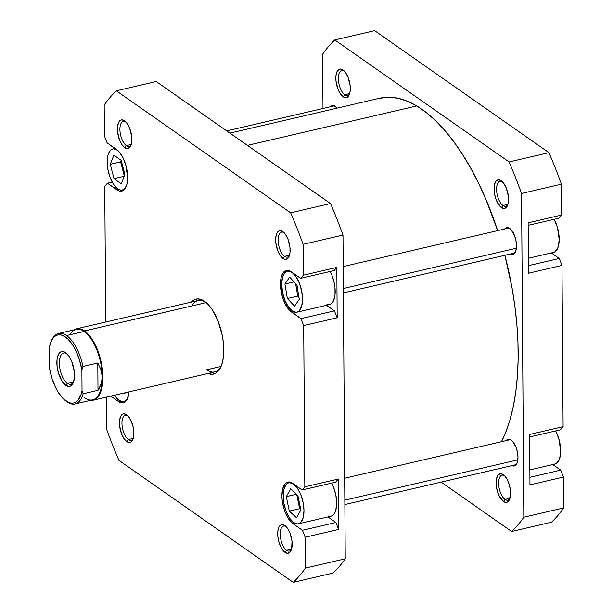 <?xml version="1.0" encoding="UTF-8"?>
<svg xmlns="http://www.w3.org/2000/svg" width="613" height="613" viewBox="0 0 613 613"><rect width="100%" height="100%" fill="white"/><g stroke="black" fill="none" stroke-linecap="round" stroke-linejoin="round"><path stroke-width="0.92" d="M293.451 483.986L289.482 482.669L287.696 483.197L286.133 484.492L283.926 489.182L283.183 496.017L284.026 503.963L286.325 511.809L289.727 518.36L293.719 522.613A21.08 9.479 76.9 0 1 283.497 500.66A21.08 9.479 76.9 0 1 288.8 482.768A21.08 9.479 76.9 0 1 293.451 483.986A21.08 9.479 76.9 0 1 303.673 505.932A21.08 9.479 76.9 0 1 298.362 523.831A21.08 9.479 76.9 0 1 293.719 522.613L297.688 523.931L299.473 523.402L301.029 522.107L303.243 517.418L303.979 510.575L303.136 502.629L300.837 494.791L297.435 488.239L293.451 483.986M291.972 272.348L288.003 271.038L286.217 271.559L284.654 272.862L282.447 277.551L281.704 284.386L282.547 292.332L284.846 300.178L288.248 306.722L292.24 310.983A21.08 9.479 76.9 0 1 282.018 289.029A21.08 9.479 76.9 0 1 287.321 271.138A21.08 9.479 76.9 0 1 291.972 272.348A21.08 9.479 76.9 0 1 302.194 294.301A21.08 9.479 76.9 0 1 296.891 312.193A21.08 9.479 76.9 0 1 292.24 310.983L296.209 312.301L297.995 311.772L299.558 310.469L301.765 305.787L302.508 298.945L301.665 290.999L299.366 283.152L295.964 276.609L291.972 272.348M117.451 150.177L113.482 148.859L111.696 149.388L110.141 150.691L107.926 155.373L107.183 162.215L108.034 170.161L110.325 178.008L113.727 184.551L117.719 188.812A21.08 9.479 76.9 0 1 107.497 166.859A21.08 9.479 76.9 0 1 112.807 148.967A21.08 9.479 76.9 0 1 117.451 150.177A21.08 9.479 76.9 0 1 117.719 150.377L117.451 150.177M127.634 398.212A21.08 9.479 76.9 0 1 123.841 401.653A21.08 9.479 76.9 0 1 119.198 400.442A21.08 9.479 76.9 0 1 114.585 395.232L117.167 398.649L121.221 401.492L123.167 401.76L124.952 401.231L127.788 397.906M128.37 439.544A12.827 5.77 -103.1 0 0 133.19 438.732A12.827 5.77 76.9 0 1 131.197 440.287A12.827 5.77 76.9 0 1 128.37 439.544L133.297 438.395L128.37 439.544A12.827 5.77 76.9 0 1 122.148 426.181A12.827 5.77 76.9 0 1 125.374 415.292A12.827 5.77 76.9 0 1 127.849 415.806A12.827 5.77 -103.1 0 0 121.964 423.683A12.827 5.77 -103.1 0 0 128.37 439.544L126.784 441.598L128.37 439.544M126.6 414.725A14.666 6.597 76.9 0 1 127.052 415.07A14.666 6.597 76.9 0 1 132.799 439.743A14.666 6.597 76.9 0 1 126.784 441.598L129.55 442.509L130.791 442.142L132.76 439.835L133.803 435.743L133.764 430.502L132.653 424.901L129.374 417.683L126.6 414.725L123.834 413.806L122.592 414.173L120.623 416.48L119.581 420.572L119.612 425.813L121.642 434.081L124.01 438.632L126.784 441.598A14.666 6.597 76.9 0 1 119.458 423.093A14.666 6.597 76.9 0 1 126.6 414.725L127.496 415.453L126.6 414.725M126.316 145.61A12.827 5.77 -103.1 0 0 131.144 144.798A12.827 5.77 76.9 0 1 129.144 146.354A12.827 5.77 76.9 0 1 126.316 145.61L131.243 144.461L126.316 145.61A12.827 5.77 76.9 0 1 120.094 132.247A12.827 5.77 76.9 0 1 123.32 121.359A12.827 5.77 76.9 0 1 125.803 121.872A12.827 5.77 -103.1 0 0 119.91 129.749A12.827 5.77 -103.1 0 0 126.316 145.61L124.73 147.664L126.316 145.61M124.546 120.792A14.666 6.597 76.9 0 1 124.998 121.136A14.666 6.597 76.9 0 1 130.745 145.81A14.666 6.597 76.9 0 1 124.73 147.664L127.496 148.576L129.818 147.312L130.707 145.902L131.749 141.818L131.718 136.569L129.688 128.309L127.32 123.749L124.546 120.792L121.788 119.872L120.539 120.24L118.57 122.546L117.527 126.638L117.566 131.879L119.589 140.147L121.956 144.699L124.73 147.664A14.666 6.597 76.9 0 1 117.405 129.159A14.666 6.597 76.9 0 1 124.546 120.792L125.443 121.52L124.546 120.792M284.562 256.387A12.827 5.77 -103.1 0 0 289.382 255.575A12.827 5.77 76.9 0 1 287.39 257.131A12.827 5.77 76.9 0 1 284.562 256.387L289.489 255.246L284.562 256.387A12.827 5.77 76.9 0 1 278.34 243.032A12.827 5.77 76.9 0 1 281.566 232.135A12.827 5.77 76.9 0 1 284.041 232.649A12.827 5.77 -103.1 0 0 278.149 240.534A12.827 5.77 -103.1 0 0 284.562 256.387L282.976 258.441L284.562 256.387M282.792 231.568A14.666 6.597 76.9 0 1 283.244 231.913A14.666 6.597 76.9 0 1 288.991 256.586A14.666 6.597 76.9 0 1 282.976 258.441L284.386 259.169L286.984 258.993L288.953 256.678L289.995 252.594L289.957 247.353L287.934 239.085L285.566 234.526L282.792 231.568L280.026 230.649L278.785 231.017L276.815 233.331L275.773 237.415L275.804 242.656L277.835 250.924L280.202 255.483L282.976 258.441A14.666 6.597 76.9 0 1 275.651 239.944A14.666 6.597 76.9 0 1 282.792 231.568L283.681 232.296L282.792 231.568M286.608 550.321A12.827 5.77 -103.1 0 0 291.436 549.509A12.827 5.77 76.9 0 1 289.443 551.064A12.827 5.77 76.9 0 1 286.608 550.321L291.543 549.179L286.608 550.321A12.827 5.77 76.9 0 1 280.386 536.965A12.827 5.77 76.9 0 1 283.62 526.069A12.827 5.77 76.9 0 1 286.095 526.582A12.827 5.77 -103.1 0 0 280.202 534.467A12.827 5.77 -103.1 0 0 286.608 550.321L285.03 552.374L286.608 550.321M284.838 525.502A14.666 6.597 76.9 0 1 285.298 525.847A14.666 6.597 76.9 0 1 291.045 550.52A14.666 6.597 76.9 0 1 285.03 552.374L287.788 553.286L290.118 552.022L291.658 548.758L292.01 541.287L289.987 533.019L287.62 528.46L284.838 525.502L282.08 524.582L279.75 525.854L278.869 527.264L277.819 531.348L277.858 536.59L278.969 542.191L280.992 547.294L285.03 552.374A14.666 6.597 76.9 0 1 277.704 533.877A14.666 6.597 76.9 0 1 284.838 525.502L285.735 526.23L284.838 525.502M206.619 369.8A36.657 16.49 -103.1 0 0 221.232 366.045A36.657 16.49 76.9 0 1 214.696 371.915A36.657 16.49 76.9 0 1 206.619 369.8L221.017 366.451L206.619 369.8M76.495 328.821A36.657 16.49 76.9 0 1 84.579 330.936A36.657 16.49 -103.1 0 0 74.066 329.863A36.657 16.49 76.9 0 1 76.495 328.821L198.068 300.508A36.657 16.49 76.9 0 1 206.144 302.615A36.657 16.49 76.9 0 1 206.52 302.891A36.657 16.49 -103.1 0 0 206.144 302.615L204.543 301.312A38.489 17.317 76.9 0 1 205.738 302.217A38.489 17.317 76.9 0 1 220.826 366.988A38.489 17.317 76.9 0 1 207.96 373.486L212.282 374.259L215.538 373.294L218.389 370.926L220.711 367.233L222.427 362.36L223.461 356.498L223.362 342.736L222.235 335.365L218.044 321.043L211.83 309.082L208.251 304.584L204.543 301.312L200.842 299.397L197.294 298.906L194.03 299.872L191.187 302.24M298.638 499.128L299.519 503.48A10.996 4.95 76.9 0 1 298.654 499.235M297.044 285.451L298.018 291.773A10.996 4.95 76.9 0 1 297.06 286.064M123.895 170.82A10.996 4.95 76.9 0 1 122.83 166.682L124.163 171.517M286.317 270.433A21.999 9.892 76.9 0 0 280.785 289.106A21.999 9.892 76.9 0 0 291.451 312.009L293.236 311.588L291.451 312.009L300.945 318.653L334.422 310.852L300.945 318.653L303.696 325.595L337.173 317.795L334.422 310.852L326.491 305.297L334.422 310.852L337.173 317.795L303.696 325.595L304.814 486.837L302.14 489.979L292.646 483.328A21.999 9.892 76.9 0 0 287.796 482.063A21.999 9.892 76.9 0 0 282.256 500.737A21.999 9.892 76.9 0 0 292.93 523.64L294.715 523.226L292.93 523.64L302.424 530.283L335.901 522.491L302.424 530.283L305.167 537.226L338.652 529.425L335.901 522.491L327.97 516.935L335.901 522.491L338.652 529.425L338.299 479.037L335.618 482.178L338.299 479.037L338.652 529.425L305.167 537.226L305.381 568.098A268.073 120.592 76.9 0 1 293.229 582.35L118.922 460.332A268.073 120.592 76.9 0 1 106.447 428.832L106.233 397.96L107.068 396.986L106.233 397.96L106.447 428.832A268.073 120.592 76.9 0 0 118.922 460.332L293.229 582.35L333.089 573.063A268.073 120.592 -103.1 0 0 345.242 558.811L342.981 235.047A268.073 120.592 -103.1 0 0 330.507 203.547L156.208 81.529L330.507 203.547L290.646 212.834A268.073 120.592 76.9 0 1 303.121 244.334L303.343 275.206L300.661 278.34L289.052 270.601L287.03 270.325L285.16 270.877L283.535 272.226L281.229 277.122L280.455 284.256L282.363 296.73L285.397 304.393L289.328 310.14L300.945 318.653L303.696 325.595L304.814 486.837L302.14 489.979L290.531 482.232L288.501 481.956L286.639 482.508L285.014 483.864L282.708 488.753L281.934 495.886L282.172 499.963L283.842 508.369L285.214 512.368L288.761 519.196L292.93 523.64L302.424 530.283L305.167 537.226L305.381 568.098L345.242 558.811L342.981 235.047L303.121 244.334L303.343 275.206L336.821 267.406L334.146 270.548L336.821 267.406L337.173 317.795L336.821 267.406L303.343 275.206L300.661 278.34L334.146 270.548L300.661 278.34L291.167 271.697A21.999 9.892 76.9 0 0 286.317 270.433L286.363 270.417M298.362 523.831L331.051 516.215A21.08 9.479 -103.1 0 0 336.66 503.825A21.08 9.479 -103.1 0 0 331.633 483.105L333.526 487.174L335.824 495.02L336.667 502.966L336.491 506.591L334.989 512.468L333.717 514.491L332.154 515.794L330.369 516.315L328.43 516.046M296.891 312.193L329.572 304.584A21.08 9.479 -103.1 0 0 335.181 292.194A21.08 9.479 -103.1 0 0 330.154 271.475L332.047 275.543L334.346 283.39L334.966 287.428L335.012 294.96L333.51 300.837L332.238 302.86L330.683 304.155L328.897 304.684L326.951 304.416M110.769 396.121L118.409 401.469L122.546 402.841L124.408 402.289L126.04 400.933L127.366 398.825L129.014 391.876A21.999 9.892 76.9 0 1 123.259 402.733A21.999 9.892 76.9 0 1 118.409 401.469L120.194 401.048L118.409 401.469L110.769 396.121M105.704 322.024L104.754 186.329L107.436 183.187L119.045 190.927L121.067 191.21L122.937 190.658L124.562 189.302L126.868 184.413L127.642 177.272L125.734 164.797L122.7 157.143L118.769 151.396L107.152 142.875L104.402 135.94L104.187 105.068A268.073 120.592 76.9 0 1 116.347 90.816L290.646 212.834L116.347 90.816L156.208 81.529L116.347 90.816A268.073 120.592 76.9 0 0 104.187 105.068L104.402 135.94L107.152 142.875L116.646 149.526A21.999 9.892 76.9 0 1 127.312 172.429A21.999 9.892 76.9 0 1 121.78 191.103A21.999 9.892 76.9 0 1 116.93 189.831L118.715 189.417L116.93 189.831L107.436 183.187L112.217 182.076L107.436 183.187L104.754 186.329L105.704 322.024M333.089 573.063L293.229 582.35A268.073 120.592 76.9 0 0 305.381 568.098L345.242 558.811A268.073 120.592 -103.1 0 1 333.089 573.063M304.814 486.837L338.299 479.037L304.814 486.837M342.981 235.047A268.073 120.592 -103.1 0 0 330.507 203.547L290.646 212.834A268.073 120.592 76.9 0 1 303.121 244.334L342.981 235.047M302.14 489.979L335.618 482.178L302.14 489.979M191.325 302.079A38.489 17.317 76.9 0 1 204.543 301.312L206.144 302.615A36.657 16.49 -103.1 0 0 191.746 305.971M125.014 392.803L124.983 393.331L120.968 393.745L124.983 393.331L125.014 392.803M126.155 186.582A21.08 9.479 76.9 0 1 122.37 190.022A21.08 9.479 76.9 0 1 117.719 188.812L119.75 189.861L121.688 190.122L123.474 189.601L126.309 186.275M113.872 155.166L121.182 160.338L124.891 174.667L121.297 183.816L113.987 178.644L110.279 164.322L113.872 155.166L121.182 160.338L124.891 174.667L121.297 183.816L113.987 178.644L124.27 176.253L113.987 178.644L110.279 164.322L120.638 161.909L124.324 176.123L120.638 161.909L110.279 164.322L113.872 155.166M289.658 277.168L296.845 284.815L299.297 299.32L294.554 306.171L287.367 298.516L284.915 284.011L289.658 277.168L296.845 284.815L299.297 299.32L294.554 306.171L287.367 298.516L297.726 296.102L298.975 297.428L297.726 296.102L287.367 298.516L284.915 284.011L294.087 281.88L284.915 284.011L289.658 277.168M290.616 488.806L297.88 495.488L300.853 509.978L296.554 517.793L289.282 511.112L286.317 496.614L290.616 488.806L297.88 495.488L300.853 509.978L296.554 517.793L289.282 511.112L299.65 508.698L300.807 509.763L299.65 508.698L289.282 511.112L286.317 496.614L296.523 494.239L286.317 496.614L290.616 488.806M121.213 160.453L120.638 161.909L121.213 160.453M295.596 283.49L297.726 296.102L295.596 283.49M296.723 494.423L299.65 508.698L296.723 494.423M379.493 98.272L389.523 97.245L398.389 98.348L407.492 101.26L416.74 105.942L247.422 145.381L416.74 105.942A192.459 86.579 -103.1 0 0 379.554 98.256L229.898 133.121M416.74 105.942L426.058 112.363L435.353 120.447L444.525 130.125L453.49 141.297L462.164 153.863L470.462 167.701L478.309 182.674L485.626 198.635L497.641 230.618A192.459 86.579 -103.1 0 0 416.74 105.942M504.874 255.276L511.993 287.712L514.866 306.178L516.859 324.446L517.947 342.338L518.123 359.685L517.387 376.313L515.748 392.075L513.211 406.817L509.809 420.388L505.572 432.663L501.495 441.697A192.459 86.579 -103.1 0 0 504.874 255.276M344.744 94.731A12.827 5.77 -103.1 0 0 349.563 93.919A12.827 5.77 76.9 0 1 347.571 95.475A12.827 5.77 76.9 0 1 344.744 94.731L349.671 93.582L344.744 94.731A12.827 5.77 76.9 0 1 338.522 81.368A12.827 5.77 76.9 0 1 341.748 70.48A12.827 5.77 76.9 0 1 344.222 70.993A12.827 5.77 -103.1 0 0 338.338 78.87A12.827 5.77 -103.1 0 0 344.744 94.731L343.157 96.785L344.744 94.731M342.974 69.913A14.666 6.597 76.9 0 1 343.426 70.257A14.666 6.597 76.9 0 1 349.172 94.931A14.666 6.597 76.9 0 1 343.157 96.785L345.924 97.697L348.245 96.433L349.134 95.023L350.176 90.939L350.146 85.69L348.115 77.43L345.747 72.87L342.974 69.913L340.207 68.993L338.966 69.361L336.997 71.667L335.955 75.759L335.985 81L338.016 89.268L340.384 93.82L343.157 96.785A14.666 6.597 76.9 0 1 335.832 78.28A14.666 6.597 76.9 0 1 342.974 69.913L343.87 70.641L342.974 69.913M502.982 205.508A12.827 5.77 -103.1 0 0 507.809 204.696A12.827 5.77 76.9 0 1 505.817 206.252A12.827 5.77 76.9 0 1 502.982 205.508L507.916 204.367L502.982 205.508A12.827 5.77 76.9 0 1 496.76 192.153A12.827 5.77 76.9 0 1 499.993 181.256A12.827 5.77 76.9 0 1 502.468 181.77A12.827 5.77 -103.1 0 0 496.576 189.655A12.827 5.77 -103.1 0 0 502.982 205.508L501.403 207.562L502.982 205.508M501.212 180.689A14.666 6.597 76.9 0 1 501.672 181.034A14.666 6.597 76.9 0 1 507.418 205.707A14.666 6.597 76.9 0 1 501.403 207.562L504.162 208.481L506.491 207.209L508.031 203.945L508.384 196.474L506.361 188.206L503.993 183.647L501.212 180.689L498.453 179.77L496.124 181.042L495.243 182.452L494.193 186.536L494.231 191.777L495.342 197.378L497.365 202.482L501.403 207.562A14.666 6.597 76.9 0 1 494.078 189.065A14.666 6.597 76.9 0 1 501.212 180.689L502.108 181.417L501.212 180.689M505.035 499.442A12.827 5.77 -103.1 0 0 509.863 498.63A12.827 5.77 76.9 0 1 507.863 500.185A12.827 5.77 76.9 0 1 505.035 499.442L509.962 498.3L505.035 499.442A12.827 5.77 76.9 0 1 498.813 486.086A12.827 5.77 76.9 0 1 502.047 475.19A12.827 5.77 76.9 0 1 504.522 475.703A12.827 5.77 -103.1 0 0 498.63 483.588A12.827 5.77 -103.1 0 0 505.035 499.442L503.457 501.495L505.035 499.442M503.265 474.623A14.666 6.597 76.9 0 1 503.725 474.968A14.666 6.597 76.9 0 1 509.472 499.641A14.666 6.597 76.9 0 1 503.457 501.495L506.215 502.407L508.545 501.143L510.476 495.649L510.437 490.408L509.326 484.806L507.303 479.703L504.683 475.864L503.265 474.623L500.507 473.703L498.177 474.975L497.296 476.385L496.246 480.469L496.285 485.711L497.396 491.312L499.419 496.415L503.457 501.495A14.666 6.597 76.9 0 1 496.124 482.998A14.666 6.597 76.9 0 1 503.265 474.623L504.162 475.351L503.265 474.623M335.127 106.202A13.747 6.184 76.9 0 1 337.112 108.141L333.801 105.52L331.372 105.689L330.139 106.808A13.747 6.184 76.9 0 1 332.093 105.413A13.747 6.184 76.9 0 1 335.127 106.202M509.648 228.373A13.747 6.184 76.9 0 1 516.315 242.694A13.747 6.184 76.9 0 1 512.851 254.364A13.747 6.184 76.9 0 1 510.483 253.974L513.579 254.089L515.426 251.92L516.407 248.089L515.97 240.541L514.468 235.423L510.974 229.546L509.648 228.373L507.058 227.515L504.66 228.978A13.747 6.184 76.9 0 1 506.614 227.584A13.747 6.184 76.9 0 1 509.648 228.373M511.127 440.011A13.747 6.184 76.9 0 1 517.793 454.325A13.747 6.184 76.9 0 1 514.33 465.995A13.747 6.184 76.9 0 1 511.962 465.604L513.886 466.064L515.05 465.719L516.897 463.551L517.993 457.352L517.441 452.172L515.947 447.053L512.445 441.176L509.801 439.322L508.537 439.153L506.139 440.609A13.747 6.184 76.9 0 1 508.093 439.215A13.747 6.184 76.9 0 1 511.127 440.011M528.145 222.841L528.498 273.229L528.145 222.841L561.623 215.04L561.408 184.168A268.073 120.592 -103.1 0 0 548.934 152.668L374.627 30.65L334.775 39.937L509.074 161.955A268.073 120.592 76.9 0 1 521.548 193.455L523.808 517.219A268.073 120.592 76.9 0 1 511.656 531.471L441.13 482.102L511.656 531.471L551.516 522.184A268.073 120.592 -103.1 0 0 563.669 507.932L563.454 477.06L560.703 470.125L552.773 464.57L560.703 470.125L529.923 477.297L560.703 470.125L563.454 477.06L529.969 484.86L529.624 434.471L529.969 484.86L563.454 477.06L563.669 507.932L523.808 517.219L563.669 507.932A268.073 120.592 -103.1 0 1 551.516 522.184L511.656 531.471A268.073 120.592 76.9 0 0 523.808 517.219L521.548 193.455L561.408 184.168L521.548 193.455A268.073 120.592 76.9 0 0 509.074 161.955L548.934 152.668L374.627 30.65L334.775 39.937L509.074 161.955L548.934 152.668A268.073 120.592 -103.1 0 1 561.408 184.168L561.623 215.04L528.145 222.841M560.428 429.813L563.102 426.671L561.975 265.429L559.232 258.494L551.294 252.939L559.232 258.494L528.444 265.659L559.232 258.494L561.975 265.429L528.498 273.229L561.975 265.429L563.102 426.671L529.624 434.471L563.102 426.671L560.428 429.813L529.64 436.985L560.428 429.813M558.949 218.182L561.623 215.04L558.949 218.182L528.161 225.354L558.949 218.182M322.997 108.47L322.614 54.189A268.073 120.592 76.9 0 1 334.775 39.937A268.073 120.592 76.9 0 0 322.614 54.189L322.997 108.47M529.87 469.903L555.056 464.033A21.08 9.479 -103.1 0 0 560.665 451.651A21.08 9.479 -103.1 0 0 555.639 430.924L558.841 438.831L560.673 450.785L560.497 454.417L558.995 460.294L556.16 463.612L554.374 464.141M528.391 258.272L553.577 252.403A21.08 9.479 -103.1 0 0 559.194 240.02A21.08 9.479 -103.1 0 0 554.16 219.293L557.37 227.193L559.194 239.154L558.458 245.989L557.516 248.656L554.688 251.981L552.903 252.502M69.966 334.759A36.198 16.283 76.9 0 1 84.18 331.449A36.198 16.283 76.9 0 1 102.271 377.125L101.214 383.991L97.996 390.32L97.804 363.011L101.122 370.022L101.973 373.585L102.019 380.604L99.873 387.24L97.996 390.32L83.169 393.768L82.027 390.856A34.918 15.708 76.9 0 1 65.905 400.979L67.032 401.898A36.198 16.283 -103.1 0 0 83.169 393.768L82.027 390.856L81 394.642L77.874 400.304L75.851 402.044L73.591 402.994L71.139 403.132L68.556 402.457L63.246 398.741L58.174 392.205L55.875 388.06L52.028 378.512L49.477 368.068L49.331 347.111L51.76 340.154L53.492 337.663L55.507 335.924L57.775 334.974L60.227 334.836L62.81 335.51L68.112 339.227L73.192 345.763L75.491 349.908L79.33 359.456L81.881 369.9L82.027 390.856L81.881 369.9L82.977 366.467L97.804 363.011L101.122 370.022L102.271 377.125A36.198 16.283 -103.1 0 0 84.18 331.449L66.564 335.549A36.198 16.283 76.9 0 1 82.977 366.467L97.804 363.011L97.996 390.32L83.169 393.768A36.198 16.283 76.9 0 1 75.008 403.982A36.198 16.283 76.9 0 1 67.032 401.898A36.198 16.283 76.9 0 1 65.353 400.58M84.579 330.936L206.144 302.615L84.579 330.936L84.18 331.449L84.579 330.936A36.657 16.49 76.9 0 1 102.356 369.11A36.657 16.49 76.9 0 1 93.13 400.228A36.657 16.49 76.9 0 1 90.494 400.373A36.657 16.49 -103.1 0 0 102.647 371.915A36.657 16.49 -103.1 0 0 84.579 330.936M73.522 382.106A16.038 7.218 76.9 0 1 70.916 384.236A16.038 7.218 76.9 0 1 67.376 383.309L65.798 385.362A17.869 8.038 76.9 0 1 56.863 362.812A17.869 8.038 76.9 0 1 65.568 352.605L63.852 351.716L60.687 351.939L58.289 354.751L57.009 359.739L57.055 366.122L58.411 372.949L62.411 381.753L65.798 385.362L69.162 386.474L70.671 386.029L73.077 383.217L74.349 378.229L74.303 371.846L71.836 361.77L68.947 356.214L65.568 352.605A17.869 8.038 76.9 0 1 66.12 353.027A17.869 8.038 76.9 0 1 73.123 383.102A17.869 8.038 76.9 0 1 65.798 385.362L67.376 383.309A16.038 7.218 -103.1 0 0 73.522 382.114M67.376 383.309L73.606 381.861L67.376 383.309A16.038 7.218 76.9 0 1 59.599 366.605A16.038 7.218 76.9 0 1 63.637 352.996A16.038 7.218 76.9 0 1 66.917 353.747A16.038 7.218 -103.1 0 0 59.361 363.31A16.038 7.218 -103.1 0 0 67.376 383.309M51.431 340.782A36.198 16.283 76.9 0 1 58.587 333.464A36.198 16.283 76.9 0 1 66.564 335.549A36.198 16.283 -103.1 0 0 51.714 340.123L51.132 341.403A34.918 15.708 76.9 0 0 49.331 347.111L49.477 368.068A34.918 15.708 76.9 0 0 64.817 400.159A34.918 15.708 76.9 0 0 65.905 400.979L67.032 401.898A36.198 16.283 -103.1 0 1 65.905 401.04L64.817 400.159M75.008 403.982L92.624 399.875A36.198 16.283 -103.1 0 0 102.271 377.125A36.198 16.283 76.9 0 1 84.648 397.791M51.132 341.403A34.918 15.708 76.9 0 1 67.56 338.698A34.918 15.708 76.9 0 1 81.881 369.9L82.977 366.467A36.198 16.283 -103.1 0 0 66.564 335.549L84.18 331.449A36.198 16.283 -103.1 0 0 76.204 329.365L58.587 333.464M517.862 459.85L344.835 500.154L517.862 459.85M516.391 248.219L343.357 288.524L516.391 248.219M290.754 482.316L288.838 482.76M289.282 270.678L287.367 271.13M115.091 148.43L112.846 148.951M125.803 401.201L123.841 401.653M124.324 189.57L122.37 190.022M93.13 400.228L214.696 371.915M334.468 105.804L226.726 130.898M516.284 464.6L344.866 504.53M510.46 439.605L344.682 478.224M514.805 252.97L343.387 292.899M508.989 227.975L343.203 266.586"/></g></svg>
